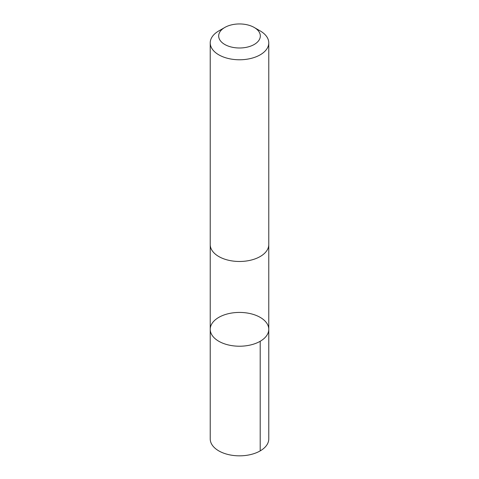 <?xml version="1.0" encoding="UTF-8"?>
<svg xmlns="http://www.w3.org/2000/svg" width="479" height="479" viewBox="0 0 479 479"><rect width="100%" height="100%" fill="white"/><g stroke="black" fill="none" stroke-linecap="round" stroke-linejoin="round"><path stroke-width="0.72" d="M263.444 319.601A29.273 16.903 180 0 1 268.773 329.324A29.273 16.903 180 0 1 239.5 346.221A29.273 16.903 180 0 1 210.227 329.324A29.273 16.903 180 0 1 230.668 313.212A29.273 16.903 180 0 1 263.444 319.601M210.227 438.938A29.273 16.903 0 0 0 215.55 448.655A29.273 16.903 0 0 0 248.332 455.05A29.273 16.903 0 0 0 268.773 438.938L268.773 329.324A29.273 16.903 180 0 1 239.5 346.221A29.273 16.903 180 0 1 210.227 329.324L210.227 438.938M224.777 27.471L218.801 30.919A29.273 16.903 0 0 0 210.227 42.87L210.227 244.577A29.273 16.903 0 0 0 215.55 254.301A29.273 16.903 0 0 0 248.332 260.69A29.273 16.903 0 0 0 268.773 244.577L268.773 42.87A29.273 16.903 0 0 0 260.199 30.919L254.223 27.471A20.825 12.023 0 0 0 224.777 27.471A20.825 12.023 0 0 0 222.466 42.888A20.825 12.023 0 0 0 252.9 45.176A20.825 12.023 0 0 0 254.223 27.471M210.227 42.87A29.273 16.903 0 0 0 215.55 52.594A29.273 16.903 0 0 0 248.332 58.989A29.273 16.903 0 0 0 268.773 42.87M260.199 341.276L260.199 450.889M210.233 244.901L210.227 329.324M268.767 244.901L268.773 329.324"/></g></svg>
